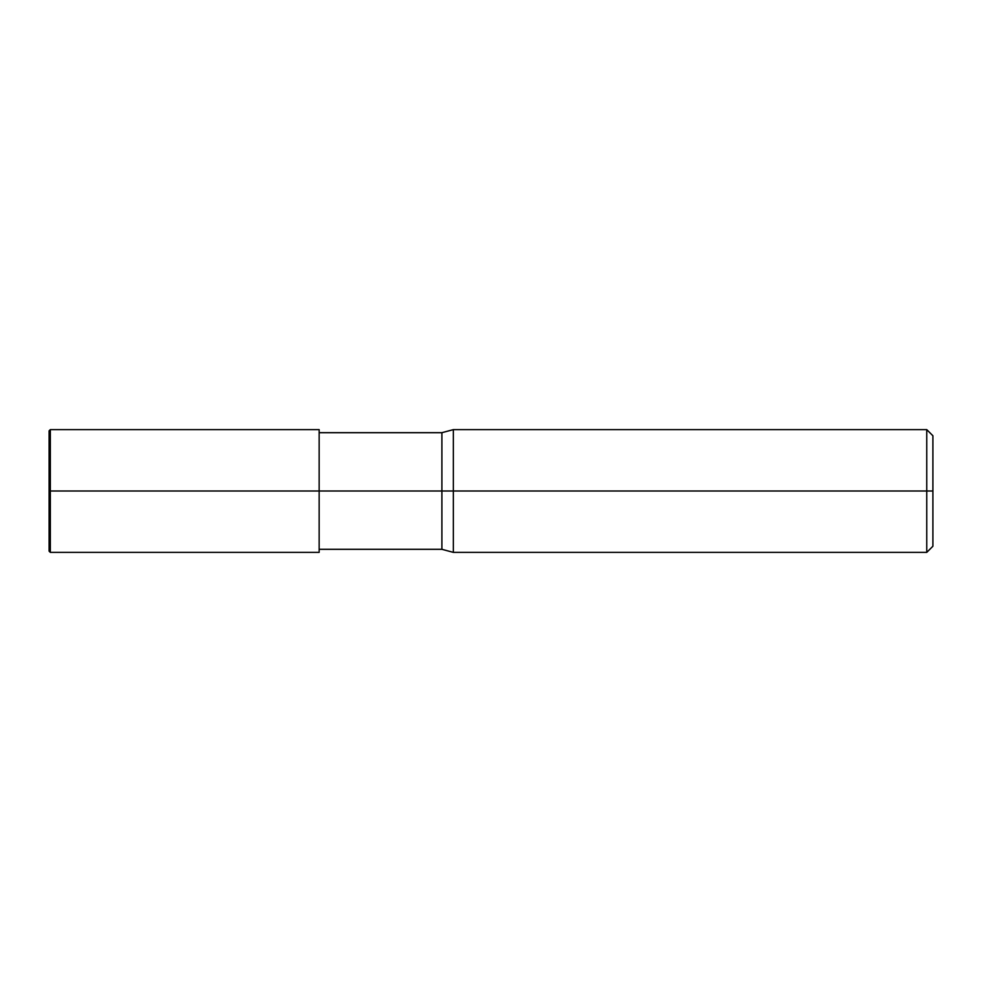 <?xml version="1.0" encoding="UTF-8"?>
<svg xmlns="http://www.w3.org/2000/svg" width="982" height="982" viewBox="0 0 982 982"><rect width="100%" height="100%" fill="white"/><g stroke="black" fill="none" stroke-linecap="round" stroke-linejoin="round"><path stroke-width="1.47" d="M50.328 491L50.328 552.375L50.328 491L50.328 552.375L50.328 491L319.15 491L319.15 552.375L319.15 429.625L319.15 491L441.9 491L441.9 549.306L441.9 491L441.9 549.306L441.9 491L453.353 491L453.353 552.375L453.353 491L453.353 552.375L453.353 491L926.763 491L926.763 552.375L926.763 429.625L926.763 491L926.763 429.625L926.763 491L932.9 491L932.9 546.238L932.9 435.762L932.9 491L453.353 491L453.353 429.625L453.353 491L453.353 429.625L453.353 491L441.9 491L441.9 432.694L441.9 491L441.9 432.694L441.9 491L50.328 491L50.328 429.625L50.328 491L50.328 429.625L50.328 491L49.1 491L49.1 551.148L49.1 491L50.328 491M49.1 491L49.1 430.853L49.1 491L50.328 490.141M49.1 430.853L50.328 429.625L49.1 430.853M49.1 490.386L50.328 491.859M319.15 552.375L50.328 552.375L49.1 551.148M319.15 429.625L50.328 429.625M932.9 546.238L926.763 552.375L453.353 552.375L441.9 549.306L319.15 549.306M932.9 435.762L926.763 429.625L453.353 429.625L441.9 432.694L319.15 432.694"/></g></svg>
